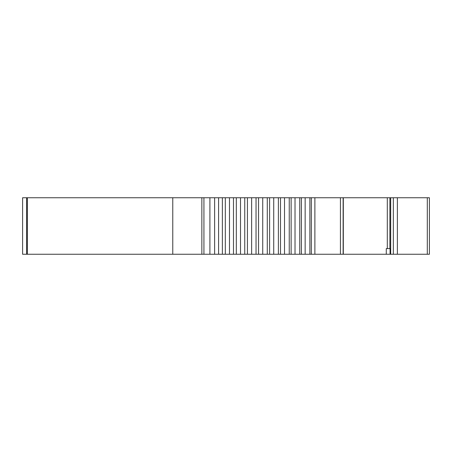 <?xml version="1.0" encoding="UTF-8"?>
<svg xmlns="http://www.w3.org/2000/svg" width="452" height="452" viewBox="0 0 452 452"><rect width="100%" height="100%" fill="white"/><g stroke="black" fill="none" stroke-linecap="round" stroke-linejoin="round"><path stroke-width="0.68" d="M390.07 254.25L390.07 248.6L386.279 248.6L386.279 254.25L311.332 254.25L311.332 197.75L429.4 197.75L429.4 254.25L386.279 254.25M311.332 254.25L22.6 254.25L22.6 197.75L311.332 197.75M387.307 248.6L387.307 197.75M343.311 197.75L343.311 254.25L343.311 197.75M309.88 254.25L309.88 197.75M299.766 254.25L299.766 197.75M289.24 254.25L289.24 197.75M278.381 254.25L278.381 197.75M267.285 254.25L267.285 197.75M256.041 254.25L256.041 197.75M244.747 254.25L244.747 197.75M233.486 254.25L233.486 197.75M222.361 254.25L222.361 197.75M172.766 254.25L172.766 197.75M427.304 197.75L427.304 254.25M397.37 254.25L397.37 197.75M393.336 254.25L393.336 197.75M390.686 254.25L390.686 197.75M343.124 254.25L343.124 197.75M340.424 254.25L340.424 197.75M314.88 254.25L314.88 197.75M305.145 254.25L305.145 197.75M301.411 254.25L301.411 197.75M295.02 254.25L295.02 197.75M291.128 254.25L291.128 197.75M284.517 254.25L284.517 197.75M280.5 254.25L280.5 197.75M273.726 254.25L273.726 197.75M269.612 254.25L269.612 197.75M262.736 254.25L262.736 197.75M258.561 254.25L258.561 197.75M251.634 254.25L251.634 197.75M247.43 254.25L247.43 197.75M240.515 254.25L240.515 197.75M236.323 254.25L236.323 197.75M229.475 254.25L229.475 197.75M225.322 254.25L225.322 197.75M218.593 254.25L218.593 197.75M214.632 254.25L214.632 197.75M209.909 254.25L209.909 197.75M203.925 254.25L203.925 197.75M201.858 254.25L201.858 197.75M27.346 254.25L27.346 197.75M389.895 248.6L389.895 197.75M26.64 254.25L26.64 197.75"/></g></svg>
